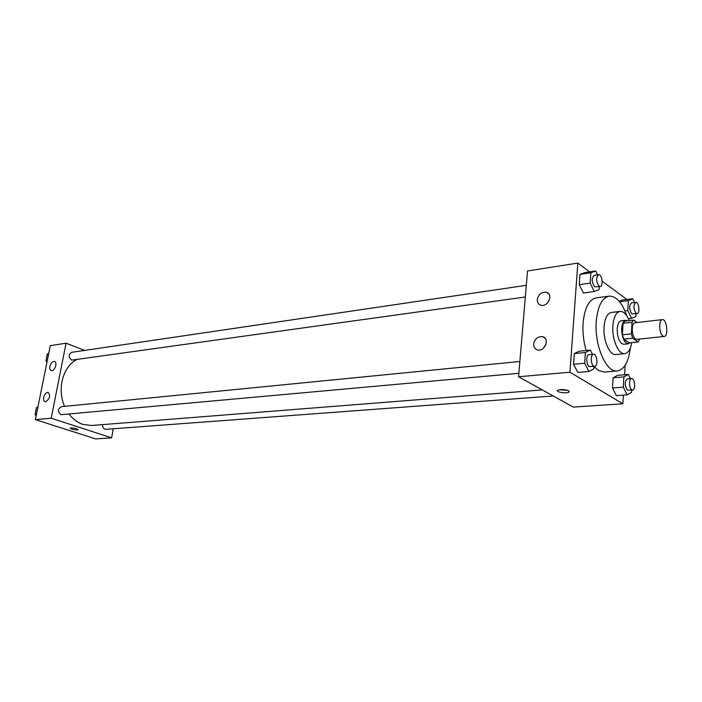 <?xml version="1.0" encoding="UTF-8"?>
<svg xmlns="http://www.w3.org/2000/svg" width="702" height="702" viewBox="0 0 702 702"><rect width="100%" height="100%" fill="white"/><g stroke="black" fill="none" stroke-linecap="round" stroke-linejoin="round"><path stroke-width="1.05" d="M662.89 336.056C659.011 333.669 658.546 319.594 662.337 319.621C666.812 318.717 668.76 336.381 664.189 336.469L662.89 336.056M664.189 336.469L636.819 339.347L635.494 338.943C631.519 336.609 631.107 322.762 634.994 322.762L662.337 319.621M638.127 341.953L629.211 342.874L623.745 339.127L632.704 338.18L638.127 341.953L639.855 339.022M637.074 322.525L633.739 320.121L632.028 322.253L631.361 333.862L632.704 338.18M632.028 322.253L623.086 323.289L622.402 334.836L631.361 333.862M623.745 339.127L622.402 334.836M623.086 323.289L624.815 321.165L633.739 320.121M627.623 320.832L625.666 320.261C623.42 320.779 622.086 323.455 621.665 328.308C621.849 337.539 624.043 342.716 628.255 343.813L630.089 342.787M628.255 343.813L623.824 344.27L621.919 343.717C618.708 340.83 617.146 335.863 617.225 328.808C617.646 323.973 618.988 321.297 621.244 320.779L625.666 320.261M629.255 320.638C626.649 314.329 623.595 311.249 620.077 311.398C616.049 312.32 613.645 317.12 612.881 325.789C611.811 339.268 618.515 354.826 624.736 353.685C628.202 353.062 630.519 349.368 631.686 342.62M620.077 311.398L611.31 312.478C607.248 313.399 604.826 318.182 604.036 326.807C602.939 340.216 609.678 355.686 615.944 354.536L624.736 353.685M626.825 315.856C622.13 302.544 616.224 295.981 609.108 296.156C601.974 297.806 597.692 306.256 596.252 321.49C594.252 345.402 606.282 372.929 617.339 370.946C624.315 369.568 628.65 361.881 630.352 347.867M586.152 350.5C583.537 341.532 582.52 332.379 583.099 323.052C584.582 307.932 588.925 299.543 596.147 297.885L609.108 296.156M617.339 370.946L604.308 372.078L598.499 370.507L594.015 366.444M589.662 271.885L577.816 263.092L569.936 372.209L622.876 403.782L623.385 395.147M624.578 374.745L625.131 365.365M626.86 299.473L602.149 281.151M592.523 354.334L590.347 350.07L579.317 351.184L574.315 353.589L573.552 364.268L577.825 372.429L588.899 371.455L593.822 368.91L593.989 366.444M597.551 274.824L595.682 270.981L584.836 272.604L579.975 274.403L579.238 284.661L583.406 293.024L594.296 291.532L599.087 289.601L599.28 286.653M622.165 300.087L619.261 301.342L622.165 300.087L632.73 298.719L628.387 300.614L627.807 310.503L631.589 318.401L635.898 316.391L636.047 313.776M630.422 378.606L628.351 374.429L617.62 375.333L613.127 377.781L612.504 387.987L616.4 395.647L627.176 394.875L631.589 392.295L631.712 390.137M569.936 372.209L518.559 376.763L527.527 270.963L577.816 263.092M518.559 376.763L573.236 407.09L622.876 403.782M560.477 389.557C566.33 389.584 569.164 390.4 568.971 392.006C567.04 393.857 555.194 392.085 557.634 390.312L560.477 389.557M559.169 389.733L567.602 390.356M537.311 299.561C538.583 294.217 541.628 291.786 546.454 292.26C553.773 294.129 547.788 307.643 540.733 305.159C538.346 304.282 537.206 302.422 537.311 299.561M533.678 343.971C534.898 338.68 537.899 336.258 542.681 336.706C550.192 338.496 544.629 352.316 537.363 349.894C534.81 348.991 533.581 347.016 533.678 343.971M549.139 300.517L547.314 303.115M546.068 344.094L543.401 348.271M542.26 389.908L91.646 425.482L82.862 424.403C77.58 422.622 72.999 419.217 69.121 414.18M64.584 406.353C56.897 389.47 62.838 366.777 76.43 359.81M102.545 424.622C102.501 427.509 103.615 429.08 105.888 429.326L553.211 395.981M525.324 296.999L71.622 360.135C68.313 357.151 68.357 354.545 71.753 352.316L526.316 285.319M518.857 373.28L60.942 414.689C57.511 411.609 57.634 408.941 61.328 406.677L519.857 361.495M51.22 418.216L66.067 343.199L50.307 345.674L35.39 419.62L51.22 418.216L111.618 437.837L113.268 428.773M84.696 350.403L66.067 343.199M53.782 361.416L54.423 361.433C57.933 362.013 54.677 371.639 51.316 370.621C50.009 370.147 49.544 368.743 49.912 366.426C50.649 363.618 51.939 361.942 53.782 361.416M45.718 401.719L45.165 401.693C43.814 401.202 43.331 399.754 43.708 397.35C44.638 394.041 46.13 392.383 48.166 392.374C50.667 395.656 49.851 398.771 45.718 401.719M35.39 419.62L95.656 438.908L111.618 437.837M70.112 428.167L71.639 429.071L70.165 428.08C73.64 427.764 76.272 428.29 78.071 429.668C76.86 430.089 74.719 429.896 71.639 429.071C74.719 429.887 76.86 430.089 78.071 429.668L78.124 429.58M37.934 407.002L36.548 407.432L35.1 414.601L36.153 415.838M36.548 407.432L37.873 407.3M35.1 414.601L36.425 414.47M48.719 353.527L47.359 353.896L45.955 360.872L46.981 362.135M47.359 353.896L48.684 353.703M45.955 360.872L47.28 360.688M628.351 374.429L623.902 376.886L623.297 387.162L627.176 394.875M632.607 390.066L627.448 390.163C624.543 385.626 624.473 381.862 627.246 378.869L631.581 378.51C634.836 377.974 635.907 390.093 632.607 390.066L631.791 389.838C628.948 388.373 628.773 378.431 631.581 378.51M617.62 375.333L613.127 377.781L623.902 376.886M613.127 377.781L612.504 387.987L623.297 387.162M612.504 387.987L616.4 395.647M634.52 302.518L632.73 298.719M637.091 313.654L631.853 313.873C629.071 309.398 628.948 305.747 631.475 302.904L635.749 302.36C638.855 301.693 640.268 313.54 637.091 313.654L636.126 313.355C633.362 308.871 633.23 305.203 635.749 302.36M619.594 301.746L628.387 300.614M624.938 310.854L627.807 310.503M628.448 318.769L631.589 318.401M590.347 350.07L585.389 352.483L584.643 363.224L588.899 371.455M594.673 366.383L589.232 366.532C586.117 364.917 585.924 354.659 589.004 354.685L593.471 354.247C597.069 353.606 598.332 366.33 594.673 366.383L593.699 366.119C590.593 364.505 590.4 354.22 593.471 354.247M579.317 351.184L574.315 353.589L585.389 352.483M574.315 353.589L573.552 364.268L584.643 363.224M573.552 364.268L577.825 372.429M595.682 270.981L590.865 272.78L590.154 283.099L594.296 291.532M600.157 286.53L594.62 286.793C591.593 282.107 591.453 278.282 594.19 275.316L598.578 274.666C602 273.885 603.659 286.319 600.157 286.53L599.008 286.179C595.998 281.476 595.849 277.641 598.578 274.666M584.836 272.604L579.975 274.403L590.865 272.78M579.975 274.403L579.238 284.661L590.154 283.099M579.238 284.661L583.406 293.024M568.971 392.006L569.032 391.154M546.454 292.26L548.736 293.813M542.681 336.706L544.945 338.101"/></g></svg>
